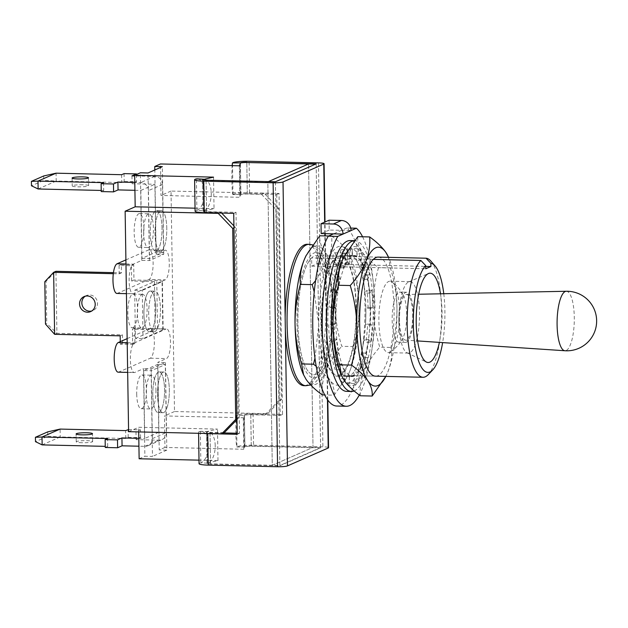 <?xml version="1.0" encoding="UTF-8"?>
<svg xmlns="http://www.w3.org/2000/svg" width="628" height="628" viewBox="0 0 628 628"><rect width="100%" height="100%" fill="white"/><g stroke="black" fill="none" stroke-linecap="round" stroke-linejoin="round"><path stroke-width="0.47" stroke-dasharray="3.14 2.35" d="M152.8 394.831A20.347 5.872 -88.7 0 1 159.151 371.909A20.347 5.872 -88.7 0 1 164.56 389.674A20.347 5.872 -88.7 0 1 158.209 412.596A20.347 5.872 -88.7 0 1 152.8 394.831A20.347 5.872 91.3 0 0 158.209 412.596A20.347 5.872 91.3 0 0 164.56 389.674A20.347 5.872 91.3 0 0 159.151 371.909A20.347 5.872 91.3 0 0 152.8 394.831M157.549 394.941A20.347 5.872 -88.7 0 1 163.9 372.019A20.347 5.872 -88.7 0 1 169.317 389.784A20.347 5.872 -88.7 0 1 162.958 412.706A20.347 5.872 -88.7 0 1 157.549 394.941A20.347 5.872 91.3 0 0 162.958 412.706A20.347 5.872 91.3 0 0 169.317 389.784A20.347 5.872 91.3 0 0 163.9 372.019A20.347 5.872 91.3 0 0 157.549 394.941M155.697 308.788A20.347 5.872 91.3 0 0 150.288 291.031A20.347 5.872 91.3 0 0 143.938 313.953A20.347 5.872 91.3 0 0 149.346 331.71A20.347 5.872 91.3 0 0 155.697 308.788M148.687 314.063A20.347 5.872 -88.7 0 1 155.037 291.141A20.347 5.872 -88.7 0 1 160.446 308.898A20.347 5.872 -88.7 0 1 154.096 331.82A20.347 5.872 -88.7 0 1 148.687 314.063M162.024 228.254A20.347 5.872 91.3 0 0 156.615 210.498A20.347 5.872 91.3 0 0 150.265 233.42A20.347 5.872 91.3 0 0 155.673 251.176A20.347 5.872 91.3 0 0 162.024 228.254A20.347 5.872 91.3 0 0 156.615 210.498A20.347 5.872 91.3 0 0 150.265 233.42A20.347 5.872 91.3 0 0 155.673 251.176A20.347 5.872 91.3 0 0 162.024 228.254M166.781 228.364A20.347 5.872 91.3 0 0 161.365 210.608A20.347 5.872 91.3 0 0 155.014 233.53A20.347 5.872 91.3 0 0 160.423 251.286A20.347 5.872 91.3 0 0 166.781 228.364A20.347 5.872 91.3 0 0 161.365 210.608A20.347 5.872 91.3 0 0 155.014 233.53A20.347 5.872 91.3 0 0 160.423 251.286A20.347 5.872 91.3 0 0 166.781 228.364M156.137 254.089L163.735 254.261L149.393 260.565L141.795 260.385L133.191 264.16A14.891 4.294 91.3 0 0 129.117 280.818A14.891 4.294 91.3 0 0 133.073 293.81A14.891 4.294 91.3 0 0 133.654 293.692L165.203 279.837A14.891 4.294 -88.7 0 0 169.277 263.187A14.891 4.294 -88.7 0 0 165.321 250.187A14.891 4.294 -88.7 0 0 164.74 250.313L156.137 254.089L154.818 169.984M125.898 259.898L148.593 249.936A14.891 4.294 -88.7 0 1 149.166 249.818A14.891 4.294 -88.7 0 1 153.122 262.81A14.891 4.294 -88.7 0 1 149.056 279.46L165.203 279.837M118.158 372.176A14.891 4.294 -88.7 0 0 118.739 372.059L150.288 358.203A14.891 4.294 91.3 0 0 154.362 341.546A14.891 4.294 91.3 0 0 150.406 328.554A14.891 4.294 91.3 0 0 149.825 328.672L165.98 329.048L134.423 342.904A14.891 4.294 -88.7 0 0 130.357 359.554A14.891 4.294 -88.7 0 0 134.314 372.553A14.891 4.294 -88.7 0 0 134.887 372.428L143.49 368.652L144.872 456.25L152.471 456.423L151.097 368.824L143.49 368.652M151.097 368.824L165.439 362.529L157.84 362.356L166.444 358.572A14.891 4.294 91.3 0 0 170.51 341.922A14.891 4.294 91.3 0 0 166.553 328.931A14.891 4.294 91.3 0 0 165.98 329.048M127.139 338.633L149.825 328.672M116.926 293.441A14.891 4.294 91.3 0 0 117.499 293.315L149.056 279.46M278.612 208.308L264.137 193.22L171.028 191.061L174.498 411.528L267.599 413.687L281.611 399.251L278.612 208.308L276.037 209.446L261.554 194.35L247.299 194.021A4.961 0.636 179.1 0 0 240.909 194.696L239.841 197.294L160.988 195.465L160.493 163.971M163.735 254.261L162.362 166.663M239.346 165.8L239.841 197.294M213.536 177.135L214.03 208.629L203.731 211.016A4.961 0.636 -0.9 0 0 203.04 211.353A4.961 0.636 -0.9 0 0 206.565 211.903L220.821 212.233L221.621 213.065M195.049 208.19L214.03 208.629M149.393 260.565L148.02 172.967M141.795 260.385L140.413 172.786M236.96 419.645L238.302 418.272L235.304 227.328L233.946 227.925M236.952 418.86L238.302 418.272M219.054 213.01L220.821 212.233M233.914 225.884L235.304 227.328M315.625 164.12L275.425 182.018L267.826 181.837L268.36 181.61L267.826 181.837L272.277 465.301L313.011 447.411L308.56 163.955L313.011 447.411L272.277 465.301L267.826 181.837L206.07 180.409A4.961 0.636 179.1 0 1 202.546 179.859A4.961 0.636 179.1 0 1 202.64 179.734M128.599 431.679L138.639 427.275L217.492 429.097L207.193 431.483A4.961 0.636 -0.9 0 0 206.502 431.821A4.961 0.636 -0.9 0 0 210.035 432.37L224.282 432.7M138.709 431.915L138.639 427.275M275.425 182.018L279.876 465.474L210.529 463.872A4.961 0.636 179.1 0 1 206.997 463.315A4.961 0.636 179.1 0 1 207.687 462.985L217.987 460.591L199.005 460.151M217.987 460.591L217.492 429.097M316.159 164.128L320.61 447.591L251.263 445.982A4.961 0.636 -0.9 0 0 244.873 446.657L243.797 449.255L243.303 417.761L244.378 415.163A4.961 0.636 179.1 0 1 250.768 414.488L265.016 414.818L279.036 400.381L276.037 209.446M243.797 449.255L164.952 447.434L164.458 415.932L243.303 417.761M171.028 191.061L160.988 195.465M174.498 411.528L164.458 415.932M164.952 447.434L159.214 449.954L157.84 362.356M139.133 458.77L144.872 456.25M165.439 362.529L166.812 450.127L159.214 449.954M166.812 450.127L152.471 456.423M264.137 193.22L261.554 194.35M281.611 399.251L279.036 400.381M267.599 413.687L265.016 414.818M143.922 228.302A16.87 4.867 91.3 0 0 139.44 213.575A16.87 4.867 91.3 0 0 134.172 232.58A16.87 4.867 91.3 0 0 138.655 247.314A16.87 4.867 91.3 0 0 143.922 228.302M143.671 232.807A16.87 4.867 -88.7 0 1 148.938 213.795A16.87 4.867 -88.7 0 1 153.42 228.521A16.87 4.867 -88.7 0 1 148.153 247.534A16.87 4.867 -88.7 0 1 143.671 232.807M82.778 184.758A8.188 1.044 -0.9 0 0 72.228 185.919A8.188 1.044 -0.9 0 0 78.045 186.83A8.188 1.044 -0.9 0 0 88.603 185.668A8.188 1.044 -0.9 0 0 82.778 184.758M134.918 190.308L140.837 190.441L141.904 258.351L155.964 252.181L163.563 252.362L162.495 184.444A7.936 7.536 -113.7 0 0 154.771 176.397L134.69 175.934M155.964 252.181L154.896 184.271L132.092 183.745L136.543 181.79L124.187 181.5L121.754 182.575L56.198 181.052L56.073 173.179M131.966 175.871L132.092 183.745M141.904 258.351L149.503 258.532L163.563 252.362M162.495 184.444L148.436 190.622L149.503 258.532M148.436 190.622A7.936 7.536 -113.7 0 0 140.711 182.567L134.792 182.434M140.837 190.441L154.896 184.271M101.226 190.449L103.683 190.512L101.241 191.579M38.127 188.989L56.198 181.052L43.803 180.362L31.471 185.778M136.425 174.545L136.543 181.79M124.069 173.626L124.187 181.5M121.628 174.702L121.754 182.575M43.732 175.958L43.803 180.362M103.557 182.638L103.683 190.512M136.708 393.999A16.87 4.867 91.3 0 0 141.19 408.726A16.87 4.867 91.3 0 0 146.457 389.713A16.87 4.867 91.3 0 0 141.975 374.987A16.87 4.867 91.3 0 0 136.708 393.999M155.956 389.933A16.87 4.867 -88.7 0 1 150.689 408.946A16.87 4.867 -88.7 0 1 146.206 394.219A16.87 4.867 -88.7 0 1 151.474 375.206A16.87 4.867 -88.7 0 1 155.956 389.933M82.072 442.732A8.188 1.044 179.1 0 1 76.247 441.822A8.188 1.044 179.1 0 1 86.797 440.652A8.188 1.044 179.1 0 1 92.622 441.562A8.188 1.044 179.1 0 1 82.072 442.732M42.147 444.891L60.217 436.955L125.773 438.477L128.206 437.402L140.562 437.692L136.111 439.639L135.993 431.766L158.79 432.3L157.722 364.381L143.671 370.559L151.269 370.732L152.337 438.642A7.936 7.536 66.3 0 1 147.925 445.739A7.936 7.536 66.3 0 1 144.856 446.343L138.937 446.202M143.671 370.559L144.738 438.47L138.812 438.328M157.722 364.381L165.321 364.562L151.269 370.732M152.337 438.642L166.389 432.472L165.321 364.562M166.389 432.472A7.936 7.536 66.3 0 1 161.985 439.569A7.936 7.536 66.3 0 1 158.915 440.173L136.111 439.639M158.79 432.3L144.738 438.47M105.261 447.481L107.702 446.414L105.245 446.351M128.567 429.544L140.437 429.819L135.993 431.766M107.702 446.414L107.576 438.532M47.752 431.86L47.822 436.264L35.49 441.672M47.822 436.264L60.217 436.955L60.1 429.081M125.773 438.477L125.647 430.604M128.206 437.402L128.088 429.528M140.562 437.692L140.437 429.819M132.979 327.706A16.87 4.867 91.3 0 0 137.595 309.957A16.87 4.867 91.3 0 0 133.105 294.108A16.87 4.867 91.3 0 0 132.453 294.242A16.87 4.867 91.3 0 0 127.829 311.99A16.87 4.867 91.3 0 0 132.32 327.84A16.87 4.867 91.3 0 0 132.979 327.706M141.952 294.461A16.87 4.867 -88.7 0 1 142.603 294.328A16.87 4.867 -88.7 0 1 147.101 310.177A16.87 4.867 -88.7 0 1 142.477 327.926A16.87 4.867 -88.7 0 1 141.826 328.059A16.87 4.867 -88.7 0 1 137.328 312.21A16.87 4.867 -88.7 0 1 141.952 294.461M150.131 331.545A20.347 5.872 91.3 0 0 155.705 310.146A20.347 5.872 91.3 0 0 150.288 291.031A20.347 5.872 91.3 0 0 149.495 291.196A20.347 5.872 91.3 0 0 143.93 312.595A20.347 5.872 91.3 0 0 149.346 331.71A20.347 5.872 91.3 0 0 150.131 331.545M154.881 331.655A20.347 5.872 91.3 0 0 160.454 310.256A20.347 5.872 91.3 0 0 155.037 291.141A20.347 5.872 91.3 0 0 154.245 291.306A20.347 5.872 91.3 0 0 148.679 312.705A20.347 5.872 91.3 0 0 154.096 331.82A20.347 5.872 91.3 0 0 154.881 331.655M85.282 296.188A8.188 7.772 66.3 0 1 86.389 295.584A8.188 7.772 66.3 0 1 89.553 294.964A8.188 7.772 66.3 0 1 97.316 301.581A8.188 7.772 66.3 0 1 92.968 310.577A8.188 7.772 66.3 0 1 91.782 310.986M113.448 272.638L121.494 272.827L121.361 264.459L133.709 264.749L133.952 280.002L131.66 281.006L154.457 281.54L134.667 290.23L135.42 338.453L143.019 338.633L162.817 329.943A7.936 1.013 -0.9 0 0 163.154 329.637A7.936 1.013 -0.9 0 0 157.51 328.758L134.706 328.232L132.414 329.237L132.657 344.489L120.301 344.207L120.262 341.656M135.42 338.453L155.218 329.763L132.414 329.237M134.667 290.23L142.266 290.403L143.019 338.633M162.817 329.943L162.055 281.713L142.266 290.403M162.055 281.713A7.936 1.013 -0.9 0 0 162.393 281.415A7.936 1.013 -0.9 0 0 156.749 280.528L133.952 280.002M154.457 281.54L155.218 329.763M134.706 328.232L134.949 343.485L122.601 343.202L122.468 334.834L56.913 333.311L55.939 271.304L46.087 281.148L46.755 323.475L45.475 324.04M113.307 273.698L119.194 273.832L119.069 265.471L131.417 265.754L131.66 281.006M134.949 343.485L132.657 344.489M122.601 343.202L120.301 344.207M122.468 334.834L120.176 335.839M54.62 334.324L56.913 333.311L46.755 323.475M44.808 281.713L46.087 281.148M121.494 272.827L119.194 273.832M121.361 264.459L119.069 265.471M133.709 264.749L131.417 265.754M327.455 399.659L324.88 235.9M326.073 311.904A70.713 20.41 -88.7 0 1 303.983 385.678M240.304 163.476A15.881 0.864 89.5 0 0 239.857 180.66A15.881 0.864 89.5 0 0 240.83 194.499A15.881 0.864 89.5 0 0 240.909 194.437L232.98 194.507A15.881 0.864 -90.5 0 1 232.902 194.57A15.881 0.864 -90.5 0 1 231.928 180.731A15.881 0.864 -90.5 0 1 232.156 165.635M204.351 179.263A15.881 8.038 -86.6 0 1 211.251 193.22A15.881 8.038 -86.6 0 1 203.723 210.765L196.894 210.349A15.881 8.038 93.4 0 0 204.414 192.812A15.881 8.038 93.4 0 0 197.294 178.831M244.873 446.893A15.881 0.864 -90.5 0 1 244.794 446.955A15.881 0.864 -90.5 0 1 243.821 433.116A15.881 0.864 -90.5 0 1 244.378 415.422L236.45 415.485A15.881 0.864 89.5 0 0 235.893 433.187A15.881 0.864 89.5 0 0 236.866 447.026A15.881 0.864 89.5 0 0 236.944 446.963L244.944 446.822L244.378 415.422M215.216 445.676A15.881 8.038 93.4 0 0 208.096 431.703A15.881 8.038 93.4 0 0 207.201 431.742L200.363 431.334A15.881 8.038 -86.6 0 1 201.258 431.287A15.881 8.038 -86.6 0 1 208.378 445.268A15.881 8.038 -86.6 0 1 200.858 462.805L207.695 463.221A15.881 8.038 93.4 0 0 215.216 445.676M275.425 181.767L279.884 465.725L210.529 464.116A4.961 0.636 179.1 0 1 207.005 463.566A4.961 0.636 179.1 0 1 207.421 463.299M203.456 210.843A4.961 0.636 179.1 0 0 203.04 211.11A4.961 0.636 179.1 0 0 206.565 211.66L236.018 212.343L239.488 433.304L237.172 433.249M223.749 432.935L210.035 432.621A4.961 0.636 179.1 0 1 206.51 432.064A4.961 0.636 179.1 0 1 206.926 431.805M203.582 433.414A12.905 1.649 179.1 0 1 198.566 432.19A12.905 1.649 179.1 0 1 200.073 431.397M199.06 463.692A12.905 1.649 179.1 0 1 200.567 462.891M239.488 433.304L237.196 434.309M279.884 465.725L320.618 447.835L251.263 446.233A4.961 0.636 -0.9 0 0 244.944 446.822M233.027 194.437A12.905 1.649 -0.9 0 1 249.591 192.765L279.044 193.448L282.514 414.409L253.06 413.726L253.555 445.221A12.905 1.649 -0.9 0 0 236.992 446.893M253.555 445.221L322.91 446.83A7.936 1.013 179.1 0 1 328.554 447.709M320.618 447.835L316.151 163.884M279.044 193.448L276.752 194.452L247.299 193.777A4.961 0.636 -0.9 0 0 240.979 194.366M276.752 194.452L280.221 415.414L250.768 414.731A4.961 0.636 -0.9 0 0 244.449 415.328M253.06 413.726A12.905 1.649 -0.9 0 0 236.497 415.398M282.514 414.409L280.221 415.414M307.257 244.284A70.713 20.41 -88.7 0 1 325.893 300.168M236.018 212.343L233.718 213.347M195.096 211.236A12.905 1.649 179.1 0 1 196.595 210.435M320.61 447.591L279.876 465.474M412.667 314.408A22.828 6.586 -88.7 0 1 405.46 340.125A22.828 6.586 -88.7 0 1 399.471 320.202A22.828 6.586 -88.7 0 1 406.512 294.485A22.828 6.586 -88.7 0 1 412.667 314.408M566.275 291.266A29.752 8.588 -88.7 0 1 574.29 317.226A29.752 8.588 -88.7 0 1 566.158 350.51A29.752 8.588 -88.7 0 1 564.894 350.746M413.31 314.126A25.057 7.23 -88.7 0 1 405.492 342.362A25.057 7.23 -88.7 0 1 398.827 320.484A25.057 7.23 -88.7 0 1 406.654 292.256A25.057 7.23 -88.7 0 1 413.31 314.126M399.808 342.001A25.057 7.23 -88.7 0 1 398.843 342.205A25.057 7.23 -88.7 0 1 392.178 320.335A25.057 7.23 -88.7 0 1 399.031 292.303A25.057 7.23 -88.7 0 1 399.997 292.099A25.057 7.23 -88.7 0 1 403.05 294.611A25.057 7.23 -88.7 0 1 406.661 313.976A25.057 7.23 -88.7 0 1 402.006 339.842A25.057 7.23 -88.7 0 1 399.808 342.001M389.776 352.347A35.733 10.315 91.3 0 0 390.592 351.876A35.733 10.315 91.3 0 0 399.549 312.383A35.733 10.315 91.3 0 0 392.21 282.058A35.733 10.315 91.3 0 0 390.051 281.195A35.733 10.315 91.3 0 0 388.661 281.485A35.733 10.315 91.3 0 0 378.896 321.45A35.733 10.315 91.3 0 0 388.394 352.638A35.733 10.315 91.3 0 0 389.776 352.347M398.843 321.913A35.733 10.315 -88.7 0 1 408.663 281.925A35.733 10.315 -88.7 0 1 409.998 281.658A35.733 10.315 -88.7 0 1 419.496 312.846A35.733 10.315 -88.7 0 1 408.341 353.101A35.733 10.315 -88.7 0 1 407.015 352.771A35.733 10.315 -88.7 0 1 398.843 321.913M440.495 293.802A44.666 12.89 -88.7 0 1 442.026 312.171A44.666 12.89 -88.7 0 1 439.372 342.386M443.768 293.731A54.589 15.755 -88.7 0 1 444.899 310.915A54.589 15.755 -88.7 0 1 442.638 342.598M430.863 261.083A59.55 17.184 -88.7 0 1 441.578 310.177A59.55 17.184 -88.7 0 1 428.233 374.618M377.962 257.095L316.787 255.682A59.55 17.184 -88.7 0 1 332.33 307.642A59.55 17.184 -88.7 0 1 313.741 374.735A59.55 17.184 -88.7 0 1 297.908 322.761A59.55 17.184 -88.7 0 1 311.621 257.951L373.37 259.38M316.787 255.682L316.912 263.87L311.747 266.139L311.621 257.951M316.912 263.87L425.713 266.39M311.747 266.139L425.753 268.776M332.33 307.642A59.55 17.184 91.3 0 0 316.496 255.667A59.55 17.184 91.3 0 0 297.908 322.761A59.55 17.184 91.3 0 0 313.741 374.735A59.55 17.184 91.3 0 0 332.33 307.642M356.084 308.191A59.55 17.184 91.3 0 0 340.25 256.216A59.55 17.184 91.3 0 0 321.662 323.31A59.55 17.184 91.3 0 0 337.487 375.285A59.55 17.184 91.3 0 0 356.084 308.191M315.601 280.606L327.894 260.494A69.472 20.049 91.3 0 0 318.789 324.566A69.472 20.049 91.3 0 0 329.771 379.822A69.472 20.049 91.3 0 0 347.959 375.23A69.472 20.049 91.3 0 0 349.843 371.007A69.472 20.049 91.3 0 0 358.949 306.935A69.472 20.049 91.3 0 0 350.707 256.75A69.472 20.049 91.3 0 0 347.975 251.679A69.472 20.049 91.3 0 0 327.894 260.494C331.05 252.205 332.314 244.056 331.678 236.057L328.68 235.987M303.285 374.202A69.472 20.049 91.3 0 0 306.017 379.273A69.472 20.049 91.3 0 0 326.097 370.457A69.472 20.049 91.3 0 0 335.195 306.386A69.472 20.049 91.3 0 0 324.221 251.121A69.472 20.049 91.3 0 0 306.024 255.714M331.678 236.057C338.861 241.199 344.293 246.404 347.975 251.679L350.361 255.981L352.387 267.018C356.398 280.151 358.588 293.457 358.949 306.935C358.988 320.563 357.214 333.782 353.635 346.57C354.263 354.592 352.999 362.741 349.843 371.007L347.786 375.575L334.182 395.169L324.66 394.949M334.182 395.169C334.606 390.2 333.13 385.09 329.771 379.822L316.182 366.25M353.635 346.57L341.765 346.295C337.778 333.327 335.588 320.021 335.195 306.386C335.132 292.915 336.906 279.703 340.509 266.743C333.327 261.601 327.894 256.397 324.221 251.121C320.853 245.854 319.377 240.736 319.809 235.783M322.305 394.894C321.677 386.872 322.941 378.723 326.097 370.457C329.574 362.175 334.795 354.121 341.765 346.295M352.387 267.018L340.509 266.743M314.958 358.219L318.789 324.566L314.22 291.981M350.73 228.09L346.876 227.995A90.314 26.062 -88.7 0 1 364.97 304.29A90.314 26.062 -88.7 0 1 336.781 406.041M362.576 236.772A90.314 26.062 -88.7 0 1 374.476 304.509A90.314 26.062 -88.7 0 1 359.295 395.02M335.917 265.511L345.416 265.738L349.718 263.846L340.219 263.627L335.917 265.511L335.784 257.111A4.961 1.429 91.3 0 0 334.465 252.778A4.961 1.429 91.3 0 0 332.911 258.375A4.961 1.429 91.3 0 0 333.06 260.267A60.539 17.474 91.3 0 0 321.371 323.436A60.539 17.474 91.3 0 0 337.464 376.274A60.539 17.474 91.3 0 0 356.366 308.065A60.539 17.474 91.3 0 0 342.864 255.965L352.363 256.185A60.539 17.474 91.3 0 1 365.865 308.285L368.016 307.343A67.989 19.617 91.3 0 0 367.074 290.183L365.025 293.009A60.539 17.474 91.3 0 0 363.055 279.295L364.86 274.789A67.989 19.617 91.3 0 0 361.516 262.198L360.072 268.085A60.539 17.474 91.3 0 0 356.304 260.133L357.277 253.272A67.989 19.617 91.3 0 0 352.434 248.617L351.986 255.989A60.539 17.474 91.3 0 0 349.772 255.447A60.539 17.474 91.3 0 0 347.425 255.934L347.308 248.547A67.989 19.617 91.3 0 0 342.26 253.084L342.927 259.968A60.539 17.474 91.3 0 0 338.806 267.818L337.629 261.9A67.989 19.617 91.3 0 0 333.727 274.397L335.328 278.95A60.539 17.474 91.3 0 0 332.746 292.601L330.823 289.736A67.989 19.617 91.3 0 0 329.119 306.856L331.223 307.853A60.539 17.474 91.3 0 0 330.87 323.656A60.539 17.474 91.3 0 0 346.97 376.494A60.539 17.474 91.3 0 0 365.865 308.285A60.539 17.474 91.3 0 1 365.512 324.087L367.623 325.084L372.373 325.194A67.989 19.617 91.3 0 1 370.669 342.315L365.912 342.205A67.989 19.617 91.3 0 0 367.623 325.084M333.06 260.267L342.558 260.487A60.539 17.474 91.3 0 0 330.87 323.656L328.719 324.598A67.989 19.617 91.3 0 0 329.661 341.75L331.71 338.932A60.539 17.474 91.3 0 0 333.688 352.646L331.882 357.151A67.989 19.617 91.3 0 0 335.226 369.743L336.663 363.855A60.539 17.474 91.3 0 0 340.439 371.807L339.465 378.668A67.989 19.617 91.3 0 0 344.309 383.323L344.748 375.952A60.539 17.474 91.3 0 0 346.97 376.494A60.539 17.474 91.3 0 0 349.309 376.007L349.427 383.386A67.989 19.617 91.3 0 0 354.475 378.857L353.807 371.972A60.539 17.474 91.3 0 0 357.936 364.122L359.114 370.041A67.989 19.617 91.3 0 0 363.015 357.544L361.406 352.991A60.539 17.474 91.3 0 0 363.997 339.332L365.912 342.205M345.416 265.738L345.282 257.331A4.961 1.429 91.3 0 0 343.963 252.998A4.961 1.429 91.3 0 0 342.417 258.595A4.961 1.429 91.3 0 0 342.558 260.487M346.876 227.995L333.539 233.851M340.219 263.627L340.086 255.219A4.961 1.429 -88.7 0 1 341.632 249.63A4.961 1.429 -88.7 0 1 342.864 255.965M349.718 263.846L349.584 255.439A4.961 1.429 -88.7 0 1 351.131 249.85A4.961 1.429 -88.7 0 1 352.363 256.185M329.064 220.2L329.221 230.044L351.068 230.547M329.221 230.044L321.191 233.569M354.145 390.946A75.431 21.768 91.3 0 0 374.924 306.511A75.431 21.768 91.3 0 0 354.867 240.673A75.431 21.768 91.3 0 0 354.459 240.673M346.625 391.377A75.431 21.768 91.3 0 0 370.167 306.401A75.431 21.768 91.3 0 0 350.118 240.563M370.669 342.315L368.746 339.442A60.539 17.474 -88.7 0 1 366.155 353.101L367.765 357.654A67.989 19.617 91.3 0 1 363.863 370.151L362.686 364.232A60.539 17.474 -88.7 0 1 358.557 372.082L359.232 378.967A67.989 19.617 91.3 0 1 354.176 383.504L354.066 376.117A60.539 17.474 -88.7 0 1 351.719 376.604A60.539 17.474 -88.7 0 1 349.506 376.062L349.058 383.433A67.989 19.617 91.3 0 1 344.215 378.778L345.188 371.917A60.539 17.474 -88.7 0 1 341.412 363.965L339.976 369.853A67.989 19.617 91.3 0 1 336.632 357.261L338.437 352.755A60.539 17.474 -88.7 0 1 336.459 339.041L334.418 341.86A67.989 19.617 91.3 0 1 333.468 324.707L335.619 323.765A60.539 17.474 -88.7 0 1 335.972 307.963L333.868 306.966A67.989 19.617 91.3 0 1 335.572 289.846L337.495 292.719A60.539 17.474 -88.7 0 1 340.078 279.06L338.476 274.507A67.989 19.617 91.3 0 1 342.378 262.009L343.555 267.928A60.539 17.474 -88.7 0 1 347.676 260.078L347.009 253.194A67.989 19.617 91.3 0 1 352.057 248.657L352.175 256.043A60.539 17.474 -88.7 0 1 354.522 255.557A60.539 17.474 -88.7 0 1 356.735 256.098L357.183 248.727A67.989 19.617 91.3 0 1 362.026 253.382L361.053 260.243A60.539 17.474 -88.7 0 1 364.829 268.195L366.265 262.308A67.989 19.617 91.3 0 1 369.609 274.899L367.804 279.405A60.539 17.474 -88.7 0 1 369.774 293.119L371.823 290.293A67.989 19.617 91.3 0 1 372.765 307.453L368.016 307.343M371.823 290.293L367.074 290.183M366.265 262.308L361.516 262.198M369.609 274.899L364.86 274.789M357.183 248.727L352.434 248.617M362.026 253.382L357.277 253.272M347.009 253.194L342.26 253.084M352.057 248.657L347.308 248.547M338.476 274.507L333.727 274.397M342.378 262.009L337.629 261.9M333.868 306.966L329.119 306.856M335.572 289.846L330.823 289.736M334.418 341.86L329.661 341.75M333.468 324.707L328.719 324.598M339.976 369.853L335.226 369.743M336.632 357.261L331.882 357.151M349.058 383.433L344.309 383.323M344.215 378.778L339.465 378.668M359.232 378.967L354.475 378.857M354.176 383.504L349.427 383.386M367.765 357.654L363.015 357.544M363.863 370.151L359.114 370.041M372.765 307.453L370.614 308.395A60.539 17.474 -88.7 0 1 370.269 324.197L372.373 325.194M370.269 324.197L365.512 324.087M370.614 308.395L365.865 308.285M366.155 353.101L361.406 352.991M368.746 339.442L363.997 339.332M358.557 372.082L353.807 371.972M362.686 364.232L357.936 364.122M349.506 376.062L344.748 375.952M354.066 376.117L349.309 376.007M341.412 363.965L336.663 363.855M345.188 371.917L340.439 371.807M336.459 339.041L331.71 338.932M338.437 352.755L333.688 352.646M335.972 307.963L331.223 307.853M335.619 323.765L330.87 323.656M340.078 279.06L335.328 278.95M337.495 292.719L332.746 292.601M347.676 260.078L342.927 259.968M343.555 267.928L338.806 267.818M356.735 256.098L351.986 255.989M352.175 256.043L347.425 255.934M364.829 268.195L360.072 268.085M361.053 260.243L356.304 260.133M369.774 293.119L365.025 293.009M367.804 279.405L363.055 279.295M370.332 308.521A59.55 17.184 91.3 0 0 354.498 256.546A59.55 17.184 91.3 0 0 335.909 323.64A59.55 17.184 91.3 0 0 351.743 375.615A59.55 17.184 91.3 0 0 370.332 308.521M337.487 375.285L375.489 376.164A59.55 17.184 91.3 0 0 394.078 309.07A59.55 17.184 91.3 0 0 378.535 257.111M385.961 376.117L385.82 376.408A69.472 20.049 91.3 0 0 385.961 376.117A69.472 20.049 91.3 0 0 387.845 371.886A69.472 20.049 91.3 0 0 396.951 307.814A69.472 20.049 91.3 0 0 388.708 257.629A69.472 20.049 91.3 0 0 388.575 257.347L388.708 257.629M341.287 375.081A69.472 20.049 91.3 0 0 344.018 380.152A69.472 20.049 91.3 0 0 364.099 371.336A69.472 20.049 91.3 0 0 373.197 307.265A69.472 20.049 91.3 0 0 362.223 252.009A69.472 20.049 91.3 0 0 344.026 256.601M388.363 256.86L390.388 267.897C394.4 281.038 396.59 294.336 396.951 307.814C396.99 321.45 395.216 334.661 391.637 347.457L379.767 347.182C375.779 334.206 373.589 320.9 373.197 307.265C373.134 293.794 374.908 280.583 378.511 267.622C371.329 262.48 365.896 257.276 362.223 252.009C358.855 246.733 357.379 241.615 357.811 236.662M391.637 347.457C392.264 355.472 391.001 363.62 387.845 371.886L385.788 376.462M360.307 395.773C359.679 387.751 360.943 379.602 364.099 371.336C367.576 363.055 372.796 355.001 379.767 347.182M390.388 267.897L378.511 267.622M125.961 263.995L133.191 264.16M150.288 358.203L166.444 358.572M127.201 342.739L134.423 342.904M118.739 372.059L134.887 372.428M148.593 249.936L164.74 250.313M117.499 293.315L133.654 293.692M240.909 194.437L240.414 163.194L240.909 194.696M203.723 210.765L203.236 179.522L203.731 211.016M206.07 180.409L206.565 211.903M207.687 462.985L207.193 431.483M210.529 463.872L210.035 432.37M244.873 446.657L244.378 415.163M251.263 445.982L250.768 414.488M247.299 193.777L246.804 162.526L247.299 194.021M154.771 176.397L140.711 182.567M144.856 446.343L158.915 440.173M157.51 328.758L156.749 280.528M305.883 385.718A70.713 20.41 91.3 0 0 327.957 306.048A70.713 20.41 91.3 0 0 309.157 244.323M296.973 323.169A62.776 18.118 91.3 0 0 316.096 377.452A62.776 18.118 91.3 0 0 333.264 307.233A62.776 18.118 91.3 0 0 314.141 252.951A62.776 18.118 91.3 0 0 296.973 323.169M210.035 432.621L210.529 464.116M206.565 211.66L206.07 180.165M207.201 431.742L207.695 463.221M200.363 431.334L200.858 462.805M249.591 192.765L249.096 161.27M318.451 162.88L322.91 446.83M250.768 414.731L251.263 446.233M236.45 415.485L236.944 446.963M324.849 233.655L324.668 222.131M196.894 210.349L196.399 178.878M232.98 194.507L232.486 163.029M335.784 257.111L345.282 257.331M340.086 255.219L349.584 255.439M163.9 372.019L159.151 371.909L163.9 372.019M155.037 291.141L150.288 291.031L155.037 291.141M161.365 210.608L156.615 210.498L161.365 210.608M127.665 372.396L134.314 372.553M150.406 328.554L166.553 328.931M149.166 249.818L165.321 250.187M126.432 293.661L133.073 293.81M160.423 251.286L155.673 251.176L160.423 251.286M202.546 179.859L203.04 211.353M206.997 463.315L206.502 431.821M154.096 331.82L149.346 331.71L154.096 331.82M162.958 412.706L158.209 412.596L162.958 412.706M139.44 213.575L148.938 213.795M72.102 178.046L72.228 185.919M88.477 177.795L88.603 185.668M138.655 247.314L148.153 247.534M141.19 408.726L150.689 408.946M76.247 441.822L76.121 433.948M147.925 445.739L161.985 439.569M92.622 441.562L92.497 433.689M141.975 374.987L151.474 375.206M133.105 294.108L142.603 294.328M86.389 295.584L84.089 296.589M163.154 329.637L162.393 281.415M92.968 310.577L90.675 311.582M132.32 327.84L141.826 328.059M310.648 384.956L316.143 381.628L322.714 372.569L327.753 359.106L331.396 341.64L333.601 306.935L329.708 271.649L325.445 258.446L319.228 248.9L312.603 244.865M240.83 194.499L232.902 194.57M244.794 446.955L236.866 447.026M208.096 431.703L201.258 431.287M206.51 432.064L207.005 463.566M198.566 432.19L198.589 433.304M327.808 400.146L325.226 235.908M325.194 233.663L325.006 221.982M203.04 211.11L202.546 179.608M405.46 340.125L417.596 340.933M405.492 342.362L398.843 342.205M390.592 351.876A43.67 43.67 0 0 0 402.006 339.842M403.05 294.611A43.67 43.67 0 0 0 392.21 282.058M409.998 281.658L390.051 281.195M408.663 281.925L428.484 273.525M407.015 352.771L426.428 362.081M408.341 353.101L388.394 352.638M406.654 292.256L399.997 292.099M406.512 294.485L418.68 294.242M340.25 256.216L316.496 255.667M350.707 256.75L350.361 255.981M337.464 376.274L351.719 376.604M334.465 252.778L343.963 252.998M341.632 249.63L351.131 249.85M354.867 240.673L354.467 240.657M354.522 255.557L349.772 255.447M378.252 257.095L354.498 256.546M375.489 376.164L351.743 375.615"/><path stroke-width="0.94" d="M125.898 259.898L117.036 263.791A14.891 4.294 91.3 0 0 112.969 280.441A14.891 4.294 91.3 0 0 116.926 293.441L126.432 293.661M127.665 372.396L118.158 372.176A14.891 4.294 -88.7 0 1 114.202 359.185A14.891 4.294 -88.7 0 1 118.276 342.527L127.139 338.633M232.721 228.466L218.238 213.371L125.137 211.212L128.599 431.679L221.7 433.838L235.72 419.402L232.721 228.466L233.946 227.925M202.64 179.734A4.961 0.636 179.1 0 1 203.236 179.522L213.536 177.135L134.682 175.306L140.413 172.786L148.02 172.967L162.362 166.663L154.763 166.491L154.818 169.984M315.625 164.12L308.56 163.955L268.36 181.61L308.56 163.955L246.804 162.526A4.961 0.636 -0.9 0 0 240.414 163.194L239.346 165.8L160.493 163.971L154.763 166.491M134.682 175.306L135.177 206.8L195.049 208.19M221.7 433.838L224.282 432.7L236.96 419.645M235.72 419.402L236.952 418.86M218.238 213.371L219.054 213.01M221.621 213.065L233.914 225.884M125.137 211.212L135.177 206.8M199.005 460.151L139.133 458.77L138.709 431.915M82.66 176.884A8.188 1.044 -0.9 0 0 72.102 178.046A8.188 1.044 -0.9 0 0 77.927 178.956A8.188 1.044 -0.9 0 0 88.477 177.795A8.188 1.044 -0.9 0 0 82.66 176.884M134.69 175.934L131.966 175.871L136.417 173.917L124.069 173.626L121.628 174.702L56.073 173.179L38.002 181.115L103.557 182.638L101.116 183.706L113.472 183.988L117.915 182.042L134.792 182.434M117.915 182.042L118.04 189.915L134.918 190.308M38.127 188.989L31.471 185.778L31.4 181.374L38.002 181.115L38.127 188.989L101.226 190.449M101.116 183.706L101.241 191.579L113.59 191.87L118.04 189.915M136.417 173.917L136.425 174.545M31.4 181.374L43.732 175.958L56.073 173.179M113.472 183.988L113.59 191.87M81.946 434.859A8.188 1.044 179.1 0 1 76.121 433.948A8.188 1.044 179.1 0 1 86.68 432.778A8.188 1.044 179.1 0 1 92.497 433.689A8.188 1.044 179.1 0 1 81.946 434.859M138.812 438.328L121.934 437.944L117.491 439.89L105.135 439.608L107.576 438.532L42.021 437.017L42.147 444.891L105.245 446.351M138.937 446.202L122.06 445.817L121.934 437.944M122.06 445.817L117.609 447.764L105.261 447.481L105.135 439.608M42.147 444.891L35.49 441.672L35.419 437.276L47.752 431.86L60.1 429.081L125.647 430.604L128.567 429.544M60.1 429.081L42.021 437.017L35.419 437.276M117.609 447.764L117.491 439.89M87.512 312.21A8.188 7.772 66.3 0 1 79.74 305.593A8.188 7.772 66.3 0 1 84.089 296.589A8.188 7.772 66.3 0 1 87.253 295.969A8.188 7.772 66.3 0 1 95.024 302.586A8.188 7.772 66.3 0 1 90.675 311.582A8.188 7.772 66.3 0 1 87.512 312.21M91.782 310.986A8.188 7.772 66.3 0 1 89.804 311.198A8.188 7.772 66.3 0 1 82.205 305.224A8.188 7.772 66.3 0 1 85.282 296.188M113.307 273.698L53.647 272.317L54.62 334.324L45.475 324.04L44.808 281.713L53.647 272.317L55.939 271.304L113.448 272.638M120.262 341.656L120.176 335.839L54.62 334.324M232.156 165.635A15.881 0.864 -90.5 0 1 232.486 163.029L232.533 162.942A12.905 1.649 -0.9 0 1 249.096 161.27L318.451 162.88A7.936 1.013 179.1 0 1 324.095 163.759A7.936 1.013 179.1 0 1 323.758 164.065L283.024 181.947L287.483 465.898A7.936 1.013 179.1 0 1 277.584 466.73L273.125 182.779L203.778 181.17A12.905 1.649 179.1 0 1 194.602 179.734A12.905 1.649 179.1 0 1 196.101 178.941L203.229 179.286A15.881 8.038 -86.6 0 1 204.131 179.247A15.881 8.038 -86.6 0 1 204.351 179.263M285.159 318.051A70.713 20.41 -88.7 0 1 307.257 244.284L309.157 244.323A70.713 20.41 91.3 0 0 287.082 324.001A70.713 20.41 91.3 0 0 305.883 385.718L303.983 385.678A70.713 20.41 -88.7 0 1 285.348 329.794M204.131 179.247L197.294 178.831A15.881 8.038 93.4 0 0 196.399 178.878L196.101 178.941M327.808 400.146L328.554 447.709A7.936 1.013 179.1 0 1 328.216 448.015L287.483 465.898M194.602 179.734L195.096 211.236A12.905 1.649 179.1 0 0 204.273 212.664L233.718 213.347L237.196 434.309L207.742 433.626L208.237 465.12L277.584 466.73M237.172 433.249L223.749 432.935M246.804 162.526L316.151 163.884L275.425 181.767L206.07 180.165A4.961 0.636 179.1 0 1 202.546 179.608A4.961 0.636 179.1 0 1 202.962 179.349M207.742 433.626A12.905 1.649 179.1 0 1 203.582 433.414M208.237 465.12A12.905 1.649 179.1 0 1 199.06 463.692L198.589 433.304M283.024 181.947A7.936 1.013 179.1 0 1 273.125 182.779M246.804 162.275A4.961 0.636 -0.9 0 0 240.485 162.872L240.414 162.966A15.881 0.864 89.5 0 0 240.304 163.476M564.894 350.746A29.752 8.588 -88.7 0 1 557.091 324.778A29.752 8.588 -88.7 0 1 565.231 291.502A29.752 8.588 -88.7 0 1 566.275 291.266A29.775 29.775 0 0 1 578.843 348.297A29.775 29.775 0 0 1 564.894 350.746L417.596 340.933M439.372 342.386A44.666 12.89 -88.7 0 1 426.428 362.081A44.666 12.89 -88.7 0 1 416.215 323.506A44.666 12.89 -88.7 0 1 428.484 273.525A44.666 12.89 -88.7 0 1 440.495 293.802M442.638 342.598A54.589 15.755 -88.7 0 1 432.661 369.986A54.589 15.755 -88.7 0 1 413.342 324.77A54.589 15.755 -88.7 0 1 425.698 265.573L425.753 268.776L430.918 266.515L430.863 263.305A54.589 15.755 -88.7 0 1 435.071 265.919A54.589 15.755 -88.7 0 1 443.768 293.731M432.661 369.986L428.233 374.618A59.55 17.184 -88.7 0 1 422.989 377.263A59.55 17.184 -88.7 0 1 407.164 325.288A59.55 17.184 -88.7 0 1 420.87 260.479L425.698 265.573M430.863 263.305L426.035 258.21A59.55 17.184 -88.7 0 1 430.863 261.083L435.071 265.919M426.035 258.21L377.962 257.095M373.37 259.38L420.87 260.479M425.713 266.39L430.918 266.515M328.68 235.987L319.809 235.783L306.024 255.714A69.472 20.049 91.3 0 0 304.14 259.945A69.472 20.049 91.3 0 0 295.042 324.017A69.472 20.049 91.3 0 0 303.285 374.202L306.017 379.273C309.706 384.556 315.138 389.76 322.305 394.894L324.66 394.949M316.182 366.25L313.474 364.209L301.605 363.934L303.622 374.971M314.22 291.981L312.226 284.649L300.357 284.374C296.746 297.334 294.979 310.546 295.042 324.017C295.427 337.66 297.617 350.966 301.605 363.934M312.226 284.649L315.601 280.606M306.205 255.368L304.14 259.945C300.985 268.227 299.721 276.375 300.357 284.374M313.474 364.209L314.958 358.219M359.295 395.02A90.314 26.062 -88.7 0 1 346.279 406.261L336.781 406.041A90.314 26.062 -88.7 0 1 312.768 327.212A90.314 26.062 -88.7 0 1 328.232 236.183L337.731 236.403L343.037 234.071A9.922 9.42 -113.7 0 0 333.382 224.008L341.42 220.483A9.922 9.42 66.3 0 1 351.068 230.547L343.037 234.071L333.539 233.851L328.232 236.183M346.279 406.261A90.314 26.062 -88.7 0 1 322.266 327.431A90.314 26.062 -88.7 0 1 337.731 236.403M350.73 228.09L356.374 228.215A90.314 26.062 -88.7 0 1 362.576 236.772M333.539 233.851L321.191 233.569L321.034 223.725L333.382 224.008M321.034 223.725L329.064 220.2L341.42 220.483M356.374 228.215L351.068 230.547M354.459 240.673A75.431 21.768 91.3 0 0 331.317 325.649A75.431 21.768 91.3 0 0 351.374 391.487A75.431 21.768 91.3 0 0 354.145 390.946M354.467 240.657L350.118 240.563A75.431 21.768 91.3 0 0 326.568 325.54A75.431 21.768 91.3 0 0 346.625 391.377L351.374 391.487M378.535 257.111A59.55 17.184 91.3 0 0 378.252 257.095A59.55 17.184 91.3 0 0 359.656 324.189A59.55 17.184 91.3 0 0 375.489 376.164L422.989 377.263M350.228 285.536C357.206 277.686 362.427 269.632 365.896 261.374C369.052 253.084 370.316 244.944 369.68 236.937C376.863 242.078 382.295 247.283 385.969 252.558L388.575 257.347A69.472 20.049 91.3 0 0 385.969 252.558A69.472 20.049 91.3 0 0 365.896 261.374A69.472 20.049 91.3 0 0 356.79 325.445A69.472 20.049 91.3 0 0 367.765 380.701A69.472 20.049 91.3 0 0 385.812 376.408L372.176 396.048L360.307 395.773C353.14 390.64 347.708 385.435 344.018 380.152L341.624 375.85L339.607 364.813L351.476 365.088C355.055 352.292 356.83 339.081 356.79 325.445C356.429 311.975 354.239 298.669 350.228 285.536L338.359 285.253C334.748 298.214 332.973 311.425 333.036 324.896A69.472 20.049 91.3 0 0 341.287 375.081L341.624 375.85M369.68 236.937L357.811 236.662L344.026 256.601A69.472 20.049 91.3 0 0 342.142 260.824A69.472 20.049 91.3 0 0 333.036 324.896C333.429 338.539 335.619 351.845 339.607 364.813M372.176 396.048C372.608 391.079 371.132 385.969 367.765 380.701C364.075 375.426 358.651 370.214 351.476 365.088M344.199 256.255L342.142 260.824C338.987 269.114 337.723 277.254 338.359 285.253M117.036 263.791L125.961 263.995M118.276 342.527L127.201 342.739M328.216 448.015L327.455 399.659M204.273 212.664L203.778 181.17M324.88 235.9L324.849 233.655M324.668 222.131L323.758 164.065M232.533 162.942L240.485 162.872M305.883 385.718L310.648 384.956M325.226 235.908L325.194 233.663M325.006 221.982L324.095 163.759M312.603 244.865L309.157 244.323M418.68 294.242L566.275 291.266"/></g></svg>
